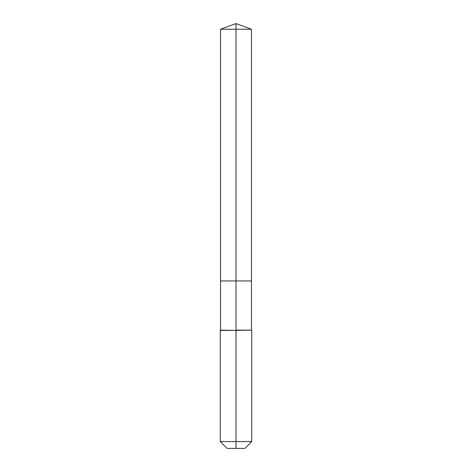 <?xml version="1.0" encoding="UTF-8"?>
<svg xmlns="http://www.w3.org/2000/svg" width="472" height="472" viewBox="0 0 472 472"><rect width="100%" height="100%" fill="white"/><g stroke="black" fill="none" stroke-linecap="round" stroke-linejoin="round"><path stroke-width="0.71" d="M220.265 441.58L251.735 441.58L244.915 448.4L227.085 448.4L220.265 441.58L220.265 330.4L236 330.4L220.53 330.14L220.53 280.964L236 280.964L236 29.229L251.47 29.229L236 23.6L236 29.229L220.53 29.229L220.53 280.964L251.47 280.964L251.47 29.229M236 330.14L251.47 330.14L251.47 280.964L236 280.964L236 330.14M236 448.4L236 330.4L251.47 330.14M236 23.6L220.53 29.229M251.735 441.58L251.735 330.4"/></g></svg>
